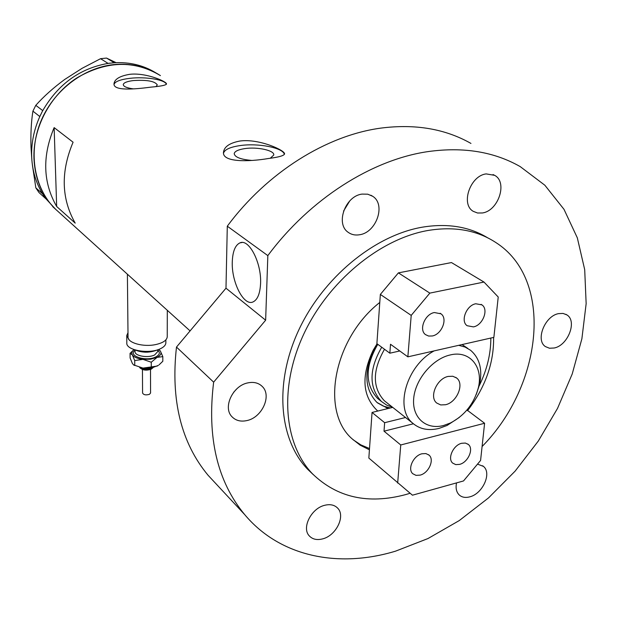 <?xml version="1.0" encoding="UTF-8"?>
<svg xmlns="http://www.w3.org/2000/svg" width="617" height="617" viewBox="0 0 617 617"><rect width="100%" height="100%" fill="white"/><g stroke="black" fill="none" stroke-linecap="round" stroke-linejoin="round"><path stroke-width="0.93" d="M167.238 336.581L167.238 336.921C166.752 340.391 162.919 342.936 155.731 344.564C143.298 347.325 127.287 342.79 128.035 336.843L127.395 274.195M270.323 158.222L273.74 155.06C274.82 150.471 257.366 146.653 244.764 148.612C238.262 149.607 234.745 151.281 234.205 153.625C234.753 157.134 240.53 159.394 251.543 160.412M156.024 86.542L157.281 84.915C155.014 81.205 147.085 79.747 133.496 80.549C127.11 81.344 123.693 82.693 123.253 84.598C123.469 86.55 126.863 87.976 133.434 88.887M129.832 74.302C119.922 75.96 114.639 79.084 114.006 83.665C113.104 91.092 134.244 89.342 151.011 87.128C160.728 86.272 165.888 85.246 166.482 84.035C167.354 81.837 146.383 72.451 129.832 74.302M166.374 84.305C165.279 79.67 145.342 76.469 129.871 78.328C120.33 79.5 115.055 81.506 114.045 84.352M239.982 141.023C229.84 142.928 224.357 146.584 223.524 151.99C221.788 162.533 248.998 161.878 268.757 158.453C278.575 157.219 283.828 155.739 284.514 154.019C285.941 150.795 259.425 138.355 239.982 141.023M284.368 154.389C283.188 147.718 257.96 142.859 239.866 145.612C230.11 147.085 224.673 149.569 223.539 153.078M113.798 64.584C131.197 62.98 146.738 66.651 160.42 75.606C134.352 59.942 106.471 60.728 76.786 77.958C49.954 95.357 32.755 128.12 33.974 158.877C35.061 178.969 42.072 195.581 55.006 208.716C34.436 188.339 28.035 153.363 40.467 122.297C52.885 91.239 82.971 67.762 113.798 64.584M59.78 213.035L55.006 208.716L59.78 213.035M75.212 223.138C61.338 198.713 60.628 171.742 73.084 142.211L54.142 127.611C42.141 156.294 42.982 182.578 56.664 206.479L75.212 223.138M56.664 206.479L54.142 127.611M39.812 116.559L32.909 111.137L35.786 105.337L42.72 110.59L39.812 116.559C33.912 129.747 31.205 143.198 31.683 156.926C32.308 170.608 35.948 182.917 42.604 193.846L45.92 198.767L56.186 209.865M106.517 58.075L114.299 62.749L108.098 63.404L100.563 58.692L106.517 58.075L116.058 62.656M114.207 62.703L112.171 62.919M42.72 110.59L41.732 112.572M44.74 197.116L45.828 198.728L39.033 192.604L35.84 187.869L42.604 193.846M42.612 193.954L43.699 195.574M110.227 63.119L108.191 63.335M35.84 187.869L32.439 165.271M31.799 159.063L31.004 147.124C30.595 133.835 31.228 121.842 32.909 111.137M35.786 105.337C43.838 96.345 53.486 87.714 64.731 79.446L82.169 68.271L100.563 58.692M40.791 114.469L39.804 116.451M155.623 72.706C143.321 65.24 129.539 61.924 114.299 62.749M108.098 63.404C79.979 68.34 58.222 84.043 42.812 110.52M377.751 411.053C362.434 396.638 360.883 376.401 373.115 350.317L377.056 343.785M377.427 344.062L374.141 349.538C363.614 371.689 364.554 389.319 376.948 402.431L388.031 408.539M377.774 344.317C365.009 366.513 364.94 384.538 377.542 398.381L380.018 400.348M377.357 402.793L383.45 406.156L390.353 407.976M479.301 385.617C487.014 369.722 490.854 353.865 490.831 338.047M352.97 439.659L360.798 444.849L369.514 448.551M443.53 425.514L450.418 423C464.717 415.449 474.026 403.703 478.329 387.761C483.566 366.922 469.707 350.016 450.194 354.96C432.471 358.839 415.102 379.625 413.675 398.69C411.986 417.817 426.216 430.118 443.53 425.514M458.724 345.319L465.071 347.062L470.563 350.271C479.625 358.076 482.641 369.452 479.594 384.399L476.262 394.479M459.295 417.431L447.07 425.468L439.034 428.406C428.537 430.944 419.784 429.224 412.781 423.239C394.255 408.516 406.534 365.526 434.16 350.888M448.166 376.424C436.774 378.568 428.861 397.171 436.767 403.063L440.7 404.929L445.489 404.737C456.904 402.461 464.701 383.836 456.611 377.997L452.801 376.254L448.166 376.424M392.705 407.359L386.651 405.091L381.422 401.459C368.804 387.584 368.904 369.506 381.722 347.217M384.499 349.268C372.383 370.439 372.321 387.592 384.314 400.726L386.682 402.6M473.447 326.887L467.131 325.722C460.205 321.179 466.437 305.261 475.784 303.765L481.916 304.875C488.972 309.379 482.803 325.313 473.447 326.887M432.316 335.972L428.622 336.049L425.514 334.63C418.604 329.817 424.889 314.068 434.376 312.541L440.978 313.814C448.027 318.58 441.811 334.352 432.316 335.972M399.77 350.973L389.844 353.194L376.887 343.661L380.35 294.425L398.397 272.876L429.841 293.114L411.207 315.395L407.86 356.842L390.507 344.263L389.844 353.194M407.86 356.842L493.87 337.36L498.228 297.008L483.983 282.054L429.841 293.114M483.983 282.054L451.459 262.564L398.397 272.876M411.207 315.395L380.35 294.425M421.943 453.773L425.9 453.572L429.054 455.122C434.723 459.727 428.645 473.193 420.061 475.136L416.012 475.36L412.788 473.733C407.228 469.097 413.367 455.647 421.943 453.773M461.693 443.268L465.38 443.06L468.342 444.456C474.064 448.852 468.025 462.48 459.557 464.385L455.778 464.616L452.755 463.151C447.132 458.732 453.225 445.104 461.693 443.268M397.672 483.065L400.749 444.973L384.013 431.183L384.646 422.699L372.051 412.441L368.843 458.069L412.449 495.196L463.514 480.952L480.581 460.452L484.6 423.262L466.969 409.997M384.646 422.699L405.523 417.501M392.744 407.39L372.051 412.441M400.749 444.973L484.6 423.262M384.013 431.183L413.398 423.779M260.575 283.519C260.05 293.646 257.544 299.785 253.039 301.929C243.754 306.425 231.398 282.085 232.277 261.824C232.686 251.412 235.254 245.088 239.967 242.867C248.99 238.417 261.654 262.935 260.575 283.519M467.509 410.691C485.263 387.499 493.962 363.081 493.608 337.422M482.085 446.523C542.867 385.008 554.243 279.432 495.582 242.358C476.686 230.095 454.066 226.146 427.704 230.527C379.494 239.026 327.974 281.661 303.479 334.715C278.907 387.792 283.905 444.001 312.364 473.702C337.036 497.595 368.11 504.567 405.6 494.61L410.112 493.268M487.561 237.746C469.067 226.555 447.225 223.053 422.028 227.226C373.995 235.617 322.745 277.966 298.435 330.743C274.048 383.535 279.123 439.505 307.528 469.151L313.181 474.55M244.671 514.578L208.114 475.314C181.12 442.79 170.577 400.047 176.485 347.078L213.644 382.154C206.88 437.291 217.215 481.43 244.671 514.578C280.072 556.935 338.694 568.404 395.52 551.166L427.974 538.548L459.249 520.578L488.541 497.888L515.126 471.126L538.317 441.039L557.529 408.385L572.206 374.002L581.885 338.779L586.15 303.664L584.7 269.66L577.327 237.846L564 209.325L544.85 185.223L520.231 166.621C494.124 151.728 463.46 146.707 428.221 151.566C371.966 159.618 309.911 198.913 267.84 255.615L227.295 226.192C267.223 172.297 326.686 135.262 381.19 128.066C415.334 123.739 445.25 128.86 470.956 143.429M233.612 392.312L236.851 388.803M246.839 420.586C262.094 417.624 272.12 395.458 262.179 386.389C258.515 382.872 253.764 381.692 247.934 382.864C232.763 385.579 222.513 407.59 232.023 416.784C235.794 420.624 240.738 421.889 246.839 420.586M343.561 211.076L349.762 200.926M359.51 234.761C376.362 232.648 386.149 204.535 372.714 196.299L367.747 194.185L362.056 194.1C345.265 195.944 335.255 223.894 348.196 232.316C351.428 234.661 355.207 235.478 359.51 234.761M482.301 212.973C498.343 211.022 507.945 182.192 494.641 175.344L486.211 173.909C470.177 175.614 460.421 204.374 473.324 211.369L477.535 213.004L482.301 212.973M554.182 348.003C567.956 345.489 577.427 321.102 566.9 314.909L563.074 313.428L558.578 313.621C544.803 315.943 535.209 340.345 545.482 346.615L549.477 348.235L554.182 348.003M456.534 482.895C455.485 488.132 456.395 492.165 459.272 494.996C461.994 497.379 465.511 497.996 469.822 496.832C482.733 493.739 492.05 473.031 483.427 466.383L477.519 464.131M322.722 538.857C336.234 535.541 345.79 515.858 337.584 508.061C334.391 504.868 330.064 503.958 324.611 505.315C311.145 508.431 301.412 528.067 309.333 535.942C312.611 539.366 317.069 540.338 322.722 538.857M208.114 475.314L216.652 484.476M213.644 382.154L265.642 320.2L267.84 255.615M176.485 347.078L225.984 288.193L227.295 226.192M379.779 302.446C333.573 338.687 320.277 411.038 351.968 438.718L360.12 445.15L369.421 449.808M225.984 288.193L265.642 320.2M150.571 392.96L149.484 394.302C145.92 395.343 143.622 394.919 142.573 393.029L142.442 369.529M157.582 349.808L157.05 350.078C149.599 352.893 142.311 352.855 135.185 349.978M165.857 342.597L165.857 342.936C165.695 345.088 163.96 346.985 160.636 348.62C149.53 354.466 125.698 350.356 126.817 342.882L126.747 335.879M133.519 350.04L130.064 353.333L132.362 354.898L134.722 360.552L142.967 359.356L151.25 362.225L157.057 357.382L150.587 359.21L142.967 359.356C137.606 358.724 134.074 357.235 132.362 354.898C131.251 353.032 131.822 351.274 134.066 349.615M159.086 364.84L162.811 361.269L162.811 356.618L157.057 357.382C160.682 355.492 161.777 353.371 160.343 351.019L159.279 349.878M158.685 349.438L160.343 351.019L162.811 356.618M129.053 339.666L126.74 335.563L127.989 332.686M158.245 365.434L152.661 367.578L145.18 368.241L143.013 368.094L133.658 364.932M158.345 365.357L157.065 366.097L143.013 368.094L133.719 364.963L132.439 363.598L130.11 357.976L130.064 353.333M134.761 365.233L134.722 360.552M151.265 366.914L151.25 362.225M140.368 367.809C143.838 369.583 147.633 369.706 151.743 368.187L152.561 367.709M147.772 352.153L145.026 352.176M135.023 349.924L135.038 351.536C134.39 355.947 148.188 358.361 154.674 354.937L157.744 351.559L157.736 349.762M157.736 350.132C160.374 352.523 159.749 354.775 155.862 356.888C146.26 361.955 127.333 355.878 135.023 350.294M167.238 336.921L167.3 310.297M223.508 152.677L223.524 151.99M190.082 330.905L52.684 206.618M374.141 349.538L373.115 350.317M478.329 387.761L479.594 384.399M450.418 423L447.07 425.468M467.825 348.428L462.087 344.564M381.422 401.459L377.542 398.381M412.781 423.239L384.314 400.726M455.716 377.365L456.611 377.997M440.978 313.814L440.122 313.259M481.916 304.875L481.09 304.358M429.054 455.122L428.468 454.652M468.342 444.456L467.763 444.009M312.364 473.702L307.528 469.151M262.179 386.389L260.976 385.317M372.714 196.299L370.856 195.227M494.641 175.344L493.029 174.557M566.9 314.909L565.858 314.3M483.427 466.383L482.641 465.766M337.584 508.061L336.797 507.313M242.095 242.496L239.967 242.867M153.278 367.431L151.335 369.105C146.437 370.856 142.542 370.339 139.643 367.547M150.571 393.029L150.502 369.467M165.857 342.936L165.865 339.89M134.329 365.426L133.719 364.963M153.17 367.462C148.697 369.105 144.224 369.143 139.743 367.57"/></g></svg>
